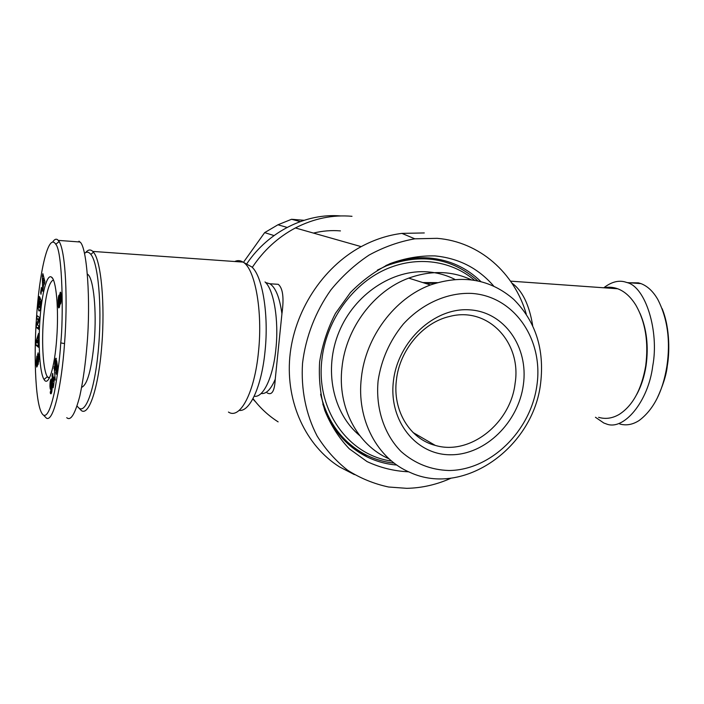 <?xml version="1.0" encoding="UTF-8"?>
<svg xmlns="http://www.w3.org/2000/svg" width="704" height="704" viewBox="0 0 704 704"><rect width="100%" height="100%" fill="white"/><g stroke="black" fill="none" stroke-linecap="round" stroke-linejoin="round"><path stroke-width="1.06" d="M657.114 398.385C663.018 385.537 666.415 374.704 667.304 365.878C669.372 354.534 670.481 328.953 662.121 308.616M619.749 423.993C626.252 425.814 632.711 424.653 639.126 420.508C653.479 409.754 662.728 391.697 666.882 366.318C670.639 340.921 667.603 318.613 657.774 299.402C653.136 291.394 647.539 286.132 640.974 283.624L638.387 282.85L629.358 282.762M60.755 342.883C59.981 356.673 57.886 373.032 54.472 391.978C50.653 409.262 46.992 416.97 43.481 415.114C35.508 409.895 33.475 357.614 36.582 316.483C39.195 274.859 48.03 231.854 55.766 244.279C62.85 251.434 63.386 320.646 60.755 342.883L64.539 343.605C61.6 385.986 53.407 422.62 46.402 418.123L45.751 417.446M40.841 302.482L40.436 307.076C40.084 310.015 39.591 311.291 38.94 310.904C38.122 309.294 37.884 306.082 38.236 301.259L39.239 296.534L39.662 296.842L38.72 301.778L38.685 305.774L39.345 307.569L40.022 305.334L39.987 301.47L39.67 304.471L39.257 303.389L39.89 297.449L41.061 300.485L40.612 302.474M40.946 301.514L39.987 301.47M40.621 302.975L40.128 302.949M37.541 365.156L36.362 365.121L36.238 361.372L36.705 361.39M36.238 361.372L36.898 355.995L37.18 362.85L38.078 352.827L38.914 358.31L38.157 364.505L38.042 356.022L37.418 365.878L36.766 367.083L36.362 365.121M394.214 463.135C384.736 462.15 375.698 459.589 367.11 455.462C343.209 443.414 327.712 423.007 320.619 394.231M391.6 461.05C348.709 455.47 315.709 410.282 321.878 359.762C325.89 322.599 349.941 287.25 381.718 271.234C413.547 255.244 450.041 259.442 474.364 280.139M313.465 233.086C322.494 230.868 331.487 230.138 340.446 230.903M396.818 465.036C386.399 464.191 376.49 461.481 367.092 456.914C345.91 446.239 331.153 428.622 322.819 404.07M386.276 265.355L386.654 265.197C400.796 259.31 415.017 256.907 429.308 257.99C449.451 259.838 466.611 267.67 480.788 281.477M359.709 435.6C332.772 413.424 323.418 369.45 339.046 331.866C354.534 294.228 392.524 269.122 427.627 271.867C437.298 272.606 446.354 275.097 454.802 279.356M422.849 282.577L437.334 282.63M408.663 471.812C394.09 471.143 380.222 467.738 367.039 461.578L349.29 448.8C338.923 437.958 330.757 425.198 324.808 410.511C320.338 395.014 318.613 378.805 319.625 361.882C322.274 344.96 327.554 328.777 335.474 313.35L350.416 292.565C362.314 280.421 375.522 270.776 390.06 263.639C404.994 258.139 419.98 255.561 435.028 255.913C458.788 258.236 478.333 268.268 493.662 286.009M389.057 458.841C357.553 445.342 337.19 407.502 342.003 367.374C345.963 328.011 374.097 290.734 408.734 278.124C430.742 270.239 451.502 270.75 471.029 279.655M526.266 314.09C514.483 272.994 479.653 241.771 437.166 238.33L414.806 238.814C399.106 241.595 383.874 247.007 369.107 255.059C354.904 264.528 342.197 276.109 330.968 289.819C315.498 311.573 305.65 337.04 302.535 363.273C300.854 389.479 305.985 414.638 317.126 436.014C325.556 449.478 335.746 460.891 347.697 470.272C360.422 478.315 374.062 483.894 388.617 487.01L406.718 488.33C421.995 488.022 436.832 484.616 451.229 478.113M540.672 382.835C533.65 447.084 463.945 497.35 410.115 472.454C377.423 458.902 356.233 419.61 361.381 377.705C365.596 336.89 394.733 298.126 430.426 284.97C462.484 274.252 490.257 279.066 513.753 299.402C535.542 321.288 544.509 349.096 540.672 382.835M536.941 385.132C530.878 430.742 491.04 470.228 448.994 470.51C430.91 469.955 414.973 463.663 401.21 451.634C384.217 434.544 375.47 408.346 378.11 380.75C381.33 359.621 389.717 340.754 403.251 324.148C421.986 303.618 447.374 292.406 471.53 293.401C514.386 296.12 543.594 339.566 536.941 385.132M270.635 283.826L278.238 284.31C282.911 288.147 284.143 297.968 281.934 313.764L275.238 379.245C274.622 391.107 271.911 395.648 267.115 392.885M393.413 381.172C397.822 341.106 434.509 307.305 469.445 309.83C504.46 311.766 528.766 347.204 523.362 384.754C518.443 422.338 485.461 454.81 451 454.775C416.486 455.33 388.485 421.221 393.413 381.172M515.108 383.31C521.822 342.69 488.074 306.196 449.636 316.457C422.963 322.414 399.573 350.082 396.422 379.975C392.427 410.582 409.895 438.962 435.257 445.394C469.885 455.858 510.708 423.28 515.108 383.31M598.602 417.314C605.484 419.382 612.374 418.396 619.291 414.366C632.738 405.671 641.529 389.567 645.674 366.062C648.754 342.302 645.471 321.992 635.835 305.14C630.687 296.842 624.65 291.386 617.716 288.772C613.184 287.118 608.626 286.792 604.041 287.795M85.606 252.622C88.053 249.586 90.446 249.181 92.778 251.416L93.482 252.208C101.033 260.515 105.222 304.031 101.772 345.69C98.604 387.851 88.818 416.627 81.268 410.494L79.121 408.241M636.574 394.733C641.194 386.346 644.354 376.675 646.061 365.71C648.718 346.421 646.721 329.014 640.086 313.509M84.515 253.378C86.689 251.513 88.792 251.847 90.816 254.382C98.067 262.522 102.062 304.735 98.736 345.118C95.682 385.994 86.275 413.996 79.006 408.118L77.053 406.12M87.446 274.085L88 274.56C93.597 279.233 96.774 310.71 94.301 340.93C91.617 369.406 87.402 384.868 81.655 387.314M53.398 279.946C48.743 282.075 45.39 295.68 43.331 320.751C41.554 344.837 43.296 370.718 47.326 376.675L49.271 378.206M39.917 320.126C41.633 294.351 46.869 273.777 51.401 277.059C56.188 279.215 58.951 309.223 56.707 338.474C54.674 368.095 48.365 387.376 44.053 379.482C39.846 373.085 38.051 345.646 39.917 320.126M392.823 263.402L392.462 262.953M377.397 270.116L386.461 265.795C421.52 252.938 451.924 257.919 477.646 280.755M395.877 261.826L396.273 262.31M425.498 283.413L435.714 283.122M424.292 232.945L401.896 233.385C387.913 235.154 374.343 239.571 361.178 246.638C322.511 267.494 293.876 311.555 289.793 357.245C285.754 402.961 306.161 445.94 339.53 466.91L354.385 474.602M352 216.304C332.675 214.606 313.799 218.486 295.39 227.955C278.036 237.178 263.657 250.334 252.27 267.406M253.018 398.587C260.119 407.986 268.497 415.747 278.133 421.863M340.648 215.934C306.126 212.969 268.69 231.387 247.051 263.375M252.806 398.983L255.587 401.861M274.014 235.567L264.66 232.619L244.024 261.51M300.221 221.593L291.579 219.278L277.948 224.778L264.66 232.619M304.031 220.299L291.579 219.278M595.452 417.27L603.821 423.016L606.109 423.843C623.577 431.385 648.375 401.562 652.74 365.992C659.322 331.311 645.63 287.047 627.194 282.603L624.642 281.829C618.015 280.157 611.081 282.146 603.812 287.778M78.954 241.199L79.922 241.991C86.988 246.224 90.886 300.942 87.032 344.705C85.51 363.563 83.125 380.6 79.869 395.824C75.126 413.978 70.743 421.274 66.73 417.683M52.703 242.009C54.314 239.466 55.898 238.665 57.455 239.598L59.171 241.551C65.903 252.384 67.804 301.805 64.539 343.605M36.318 327.422L36.52 324.007L38.333 319.942L36.837 318.833L37.03 315.621L39.442 317.372L39.239 320.698L37.374 324.878L38.914 326.066L38.711 329.314L36.318 327.422L38.817 327.65M41.404 287.478L41.756 289.177L40.982 294.298L40.63 292.6L41.404 287.478M43.93 282.55L42.706 291.236L42.319 276.197L42.882 273.689L44.915 281.6L44.317 284.196L43.93 282.55L44.686 282.594M38.025 338.642L38.482 347.266L35.948 345.154L35.966 341.598L38.57 333.423L38.025 338.642M56.126 363.308L56.654 360.721L57.482 366.362L56.197 374.352L55.783 372.451L56.654 367.048L56.417 365.482L55.854 369.468L55.176 370.19L54.736 363.625L56.03 358.213L55.378 365.737L55.88 366.124L56.126 363.308L57.042 363.334M51.858 391.459L51.128 393.765L50.521 393.703L50.248 392.26L50.926 390.236L51.066 391.125L51.374 390.544L51.445 386.514L50.609 389.514L49.958 386.549L50.222 381.392L51.242 378.893L52.122 383.909L51.858 391.459M54.111 366.59L55.246 380.09L54.111 366.59M53.724 384.833L53.161 387.825L52.052 375.742L52.712 373.34L53.442 381.251L53.979 377.018L54.234 379.746L53.724 384.833M60.078 303.908L59.303 307.498L58.678 307.903L58.098 300.018L58.678 295.865L59.189 295.011L59.602 296.111L60.438 292.169L61.248 298.346L60.905 302.905L60.078 303.908L60.57 303.934M38.958 300.397L38.333 300.362M39.785 303.415L39.257 303.389M40.374 307.622L39.345 307.569M38.764 361.416L38.042 361.39M38.702 354.27L37.567 354.226M38.333 319.942L39.283 319.986M37.734 324.06L36.52 324.007M38.746 325.934L38.65 327.527M39.274 317.249L39.178 318.938L36.837 318.833M41.237 292.635L40.63 292.6M43.542 276.267L42.319 276.197M37.013 341.634L35.966 341.598M38.298 343.482L38.28 345.242L35.948 345.154M57.077 363.59L56.126 363.563M57.209 364.522L56.109 364.487M57.244 364.751L56.091 364.716M56.373 366.142L55.88 366.124M56.338 366.494L55.722 366.476L56.338 366.502M56.302 358.494L55.722 358.477L56.302 358.494M56.302 358.89L55.554 358.864M56.223 359.489L55.387 359.462M56.179 359.823L55.308 359.797M56.082 360.518L55.167 360.492M55.968 361.372L55.018 361.337M55.906 361.882L54.947 361.847M55.334 362.771L54.824 362.762M55.246 363.642L54.736 363.625M55.246 364.487L54.674 364.47M55.334 365.438L54.639 365.42M55.59 366.379L54.63 366.353M56.25 367.294L54.666 367.25M56.135 368.104L54.718 368.06M56.012 368.826L54.798 368.79M55.862 369.433L54.912 369.406M55.704 369.89L55.035 369.873M57.358 365.508L56.417 365.482M57.367 367.074L56.654 367.048M56.496 372.469L55.783 372.451M51.568 379.262L50.908 379.254M51.682 379.65L50.723 379.623M51.718 379.782L50.67 379.755M51.814 380.266L50.503 380.23M51.894 380.829L50.354 380.785M51.964 381.436L50.222 381.392M50.802 382.017L50.134 381.999M50.644 382.853L50.037 382.835M51.99 381.762L50.961 381.735L50.591 383.794L49.966 383.777M50.6 384.622L49.94 384.604M50.653 385.537L49.931 385.519M50.864 386.452L49.958 386.434M51.436 386.575L49.958 386.549M51.339 387.438L50.01 387.402M51.225 388.142L50.09 388.115M51.084 388.722L50.195 388.696M50.917 389.154L50.318 389.145M52.175 386.531L51.445 386.514M52.184 386.874L51.454 386.866M52.158 388.045L51.48 388.027M52.122 388.951L51.48 388.934M52.078 389.585L51.462 389.567M52.07 389.664L51.454 389.655M51.982 390.553L51.374 390.544M51.225 391.107L51.902 391.116L51.234 391.081M51.902 391.142L51.066 391.125M51.682 392.286L50.248 392.26M51.621 392.524L50.283 392.489M51.41 393.175L50.38 393.158M51.19 393.65L50.503 393.642M51.154 393.721L50.521 393.703M54.314 368.289L53.838 368.271M54.182 379.13L53.662 379.122M54.208 379.43L53.627 379.412M54.146 380.292L53.539 380.274M54.014 381.26L53.442 381.251M52.941 375.769L52.052 375.742M60.764 303.45L59.919 303.406M60.711 292.415L60.245 292.398M60.799 292.626L60.157 292.591M60.94 293.26L59.972 293.198M61.046 294.105L59.814 294.034M61.054 294.158L59.805 294.087M61.134 295.082L59.69 295.002M61.195 296.199L59.602 296.111M59.479 295.557L58.793 295.522M59.567 295.909L58.678 295.865M61.204 296.437L58.494 296.525M60.086 297.44L58.344 297.343M60.271 296.622L60.016 298.03L58.256 297.933M60.007 299.024L58.159 298.918M58.846 300.054L58.098 300.018M58.731 300.705L58.08 300.67M58.652 301.646L58.08 301.611M58.652 302.711L58.098 302.676M59.902 303.829L58.133 303.741M59.831 304.841L58.186 304.762M59.726 305.782L58.256 305.712M59.585 306.539L58.326 306.478M59.479 306.979L58.388 306.926M59.268 307.578L58.529 307.542M43.859 282.867L43.094 282.823L43.542 280.878L44.748 280.949M44.097 278.432L42.953 278.37L43.094 282.823M43.542 280.878L42.953 278.37M37.998 343.015L37.479 342.989L37.497 340.199L38.016 340.226M37.497 340.199L36.714 342.522L37.479 342.989M51.999 381.946L50.961 381.735M52.008 381.99L51.119 381.929M52.043 382.545L51.128 381.964M52.096 383.398L51.286 383.381L51.225 382.527M52.096 383.442L51.286 383.381M52.14 384.419L51.304 384.402L51.286 383.425M52.166 385.282L51.26 385.255L51.304 384.402M52.175 385.854L51.181 385.836L51.26 385.255M52.175 386.408L51.04 386.382L51.181 385.836M50.591 383.794L50.926 386.531M61.239 297.915L60.694 297.466L61.239 297.493M61.239 298.945L60.65 298.918L60.702 297.889M61.239 299.358L60.65 298.918M61.213 300.054L60.421 300.01L60.597 299.323M60.016 298.03L60.157 300.159L61.204 300.212L60.421 300.01M61.213 296.525L60.474 296.402M61.23 297.114L60.544 296.49M58.634 301.963L58.81 303.512L59.321 302.79L59.171 299.235L58.634 301.963M60.016 299.279L59.171 299.235M60.025 299.341L59.347 299.306M60.06 299.596L59.435 299.561M61.195 300.423L59.523 300.335M61.107 301.426L59.514 301.347M61.046 302.025L59.462 301.946M60.905 302.87L59.321 302.79M60.773 303.415L59.154 303.327M59.902 303.662L58.96 303.609M234.731 261.518C237.547 260.172 240.328 260.366 243.065 262.108L251.786 266.93C262.486 276.012 268.946 314.688 265.038 351.252C261.668 386.443 249.806 412.042 239.158 410.406M92.778 251.416L243.065 262.108C255.006 268.655 262.847 310.966 258.509 351.56C254.646 392.674 240.011 419.892 228.448 412.051M667.304 365.878L666.882 366.318M281.934 313.764C279.664 297.581 275.651 287.584 269.914 283.782L265.874 282.744M265.012 281.934C273.803 289.529 279.013 320.144 275.889 348.964C273.143 377.353 263.173 398.068 254.197 396.238M37.77 362.463L37.198 362.446M261.105 393.501C266.182 394.187 270.89 389.426 275.238 379.245M532.673 325.486C529.179 304.568 522.245 290.426 511.861 283.07M38.782 301.286L38.236 301.259M38.078 356.022L38.852 356.048L38.095 356.039M38.79 361.17L38.148 361.143M38.738 354.631L37.506 354.596M37.814 357.905L37.242 357.887M43.481 415.114L46.402 418.123M367.092 456.914L348.295 444.189M278.238 284.31L269.914 283.782L265.646 282.568M79.006 408.118L81.268 410.494M52.606 278.388L51.401 277.059M47.907 377.45L49.632 377.494M385.792 265.584L386.461 265.795M414.806 238.814L401.896 233.385M408.734 278.124L430.426 284.97M361.178 246.638L295.39 227.955M277.948 224.778L287.091 227.41M435.257 445.394L413.054 432.511M617.716 288.772L510.55 281.142M90.816 254.382L93.482 252.208M87.481 274.525L88 274.56M640.974 283.624L627.194 282.603M58.353 240.398L79.922 241.991M55.766 244.279L59.171 241.551M38.94 310.904L39.433 310.93M36.995 363.739L37.699 363.766M47.326 376.675L44.053 379.482"/></g></svg>
